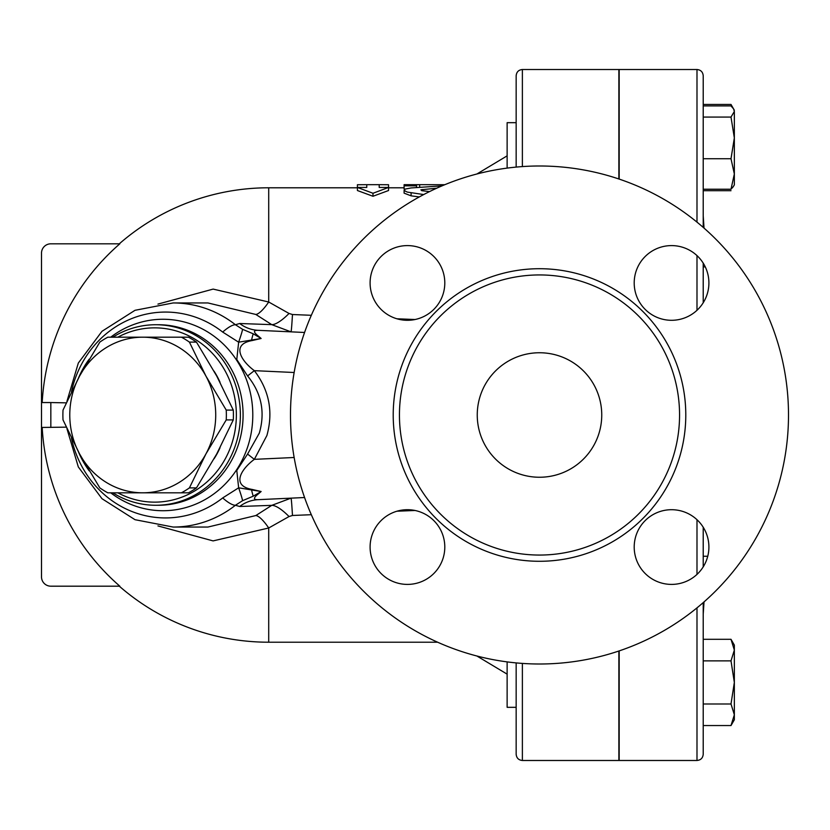 <?xml version="1.0" encoding="UTF-8"?>
<svg xmlns="http://www.w3.org/2000/svg" width="830" height="830" viewBox="0 0 830 830"><rect width="100%" height="100%" fill="white"/><g stroke="black" fill="none" stroke-linecap="round" stroke-linejoin="round"><path stroke-width="1.25" d="M788.5 415A249 249 0 0 1 415 630.644A249 249 0 0 1 415 199.356A249 249 0 0 1 788.5 415M679.563 415A140.062 140.062 0 0 1 469.469 536.294A140.062 140.062 0 0 1 469.469 293.706A140.062 140.062 0 0 1 679.563 415M634.203 547.053A37.35 37.35 0 0 1 671.553 509.703A37.35 37.35 0 0 1 708.903 547.053A37.35 37.35 0 0 1 671.553 584.403A37.35 37.35 0 0 1 634.203 547.053M407.447 509.703A37.35 37.35 0 0 1 444.797 547.053A37.35 37.35 0 0 1 407.447 584.403A37.35 37.35 0 0 1 370.097 547.053A37.35 37.35 0 0 1 407.447 509.703M444.797 282.947A37.35 37.35 0 0 1 407.447 320.297A37.35 37.35 0 0 1 370.097 282.947A37.35 37.35 0 0 1 407.447 245.597A37.35 37.35 0 0 1 444.797 282.947M671.553 320.297A37.35 37.35 0 0 1 634.203 282.947A37.35 37.35 0 0 1 671.553 245.597A37.35 37.35 0 0 1 708.903 282.947A37.35 37.35 0 0 1 671.553 320.297M477.25 415A62.25 62.25 0 0 1 570.625 361.092A62.25 62.25 0 0 1 570.625 468.909A62.25 62.25 0 0 1 477.25 415M619.18 179.093L619.18 69.513L696.993 69.513L696.993 222.139M696.993 607.861L696.993 760.488L619.18 760.488L619.18 650.907M703.217 302.753L703.217 263.141M703.217 227.389L703.217 75.738C702.844 71.961 700.769 69.886 696.993 69.513M696.993 760.488C700.769 760.114 702.844 758.039 703.217 754.263L703.217 602.611M703.217 566.859L703.217 527.247L703.217 556.266L707.751 556.266M181.428 492.813L188.493 492.813A87.15 81.734 -90 0 0 196.471 487.895L216.755 453.906L233.282 419.918A87.15 81.734 -90 0 0 233.282 410.082L216.755 376.094L196.471 342.105A87.15 81.734 -90 0 0 188.493 337.188L181.428 337.188A87.15 81.734 90 0 1 189.416 342.105L205.944 376.094L226.227 410.082A87.15 81.734 90 0 1 226.227 419.918L205.944 453.906L189.416 487.895A87.15 81.734 90 0 1 181.428 492.813L142.75 492.813A77.812 72.978 -90 0 0 205.944 453.906A77.812 72.978 -90 0 0 205.944 376.094A77.812 72.978 -90 0 0 142.75 337.188L181.428 337.188M99.828 487.895L79.556 453.906A77.812 72.978 -90 0 0 142.75 492.813L107.817 492.813A87.15 81.734 90 0 1 99.828 487.895M63.018 410.082L79.556 376.094A77.812 72.978 -90 0 0 79.556 453.906L63.018 419.918A87.15 81.734 90 0 1 63.018 410.082M107.817 337.188L142.75 337.188A77.812 72.978 -90 0 0 79.556 376.094L99.828 342.105A87.15 81.734 90 0 1 107.817 337.188M196.471 487.895L189.416 487.895M196.471 342.105L189.416 342.105M233.282 410.082L226.227 410.082M233.282 419.918L226.227 419.918M214.036 371.155A77.034 72.241 90 0 1 220.054 382.308M220.054 447.692A77.034 72.241 90 0 1 214.036 458.845M507.13 661.884L507.13 707.326L516.156 707.326M522.381 166.591L522.381 69.513C518.605 69.886 516.53 71.961 516.156 75.738L516.156 122.674L507.13 122.674L507.13 168.117M731.002 639.297L734.342 645.076L734.342 650.087L731.002 639.297L703.217 639.297M731.002 725.555L734.342 714.775L734.342 719.776L731.002 725.555L703.217 725.555M734.342 682.426L731.002 660.867L734.342 650.087L734.342 714.775L731.002 703.996L734.342 682.426M731.002 158.738L734.342 137.905L734.342 173.978L731.002 158.738L703.217 158.738M733.585 186.242L731.002 189.23L734.342 173.978L734.342 184.924L732.568 187.653M731.002 117.072L734.342 111.49L734.342 137.905L731.002 117.072L703.217 117.072M733.585 108.906L734.342 111.49L733.585 108.906L731.002 105.908L703.217 105.908M703.217 660.867L731.002 660.867M703.217 703.996L731.002 703.996M703.217 266.876L705.272 266.876M703.217 189.23L731.002 189.23M732.568 107.485L731.002 104.445L703.217 104.445M703.217 190.703L731.002 190.703M516.156 662.9L516.156 754.263C516.53 758.039 518.605 760.114 522.381 760.488L522.381 663.409M618.869 178.99L618.869 69.513L522.381 69.513M522.381 760.488L618.869 760.488L618.869 651.011M366.756 184.675L357.419 184.737L357.419 187.445L366.756 187.445L366.756 184.675L379.206 184.675L379.206 187.445L388.544 187.445L372.981 193.266L357.419 187.445L357.419 190.526L372.981 196.264L372.981 193.266M372.981 196.264L388.544 190.526L388.544 184.737L379.206 184.675M442.017 185.879L411.099 187.943L405.133 189.084L404.293 190.599L407.312 192.093L423.705 194.562M429.546 191.595L421.692 190.661L420.883 189.811L436.798 188.171M419.306 196.928L411.099 195.839L404.106 193.151L404.106 190.122M404.106 184.81L404.106 185.827L416.556 185.827L416.556 184.675L444.807 184.706M404.843 189.23L404.106 188.918L404.106 185.827M416.556 187.507L416.556 185.827M157.949 525.919L213.103 540.901L268.713 527.994L289.037 516.54L292.471 515.471L311.333 514.704M396.927 511.218L415.021 510.481M311.333 315.296L292.471 314.529L289.037 313.46L268.713 302.006L213.144 289.099L157.949 304.091M415.021 319.519L396.927 318.782M516.156 75.738L516.156 167.1M78.414 451.79A90.263 84.65 -90 0 0 89.204 470.838M112.818 492.813A90.263 84.65 -90 0 0 155.718 505.263A90.263 84.65 -90 0 0 240.368 415A90.263 84.65 -90 0 0 155.718 324.738A90.263 84.65 -90 0 0 112.818 337.188M89.204 359.162A90.263 84.65 -90 0 0 78.414 378.21M117.829 337.188A87.15 81.734 90 0 1 236.363 415A87.15 81.734 90 0 1 117.829 492.813M71.463 391.812A102.93 96.529 90 0 1 185.183 314.228A102.93 96.529 90 0 1 222.699 332.073L238.646 342.188L236.789 359.535L247.579 375.938C261.481 393.057 265.382 412.126 259.302 433.146L247.579 454.062L236.789 470.465L238.646 487.812L222.699 497.927A102.93 96.529 90 0 1 71.463 438.188M253.223 496.195L261.128 491.516L238.646 487.812A31.125 1.65 -111.2 0 1 242.568 500.687L253.223 496.195A31.125 2.158 81.2 0 1 251.573 489.949A18.675 8.217 113.8 0 1 252.081 489.43C230.709 485.675 241.312 468.909 254.343 459.343L266.907 435.491C273.423 411.846 269.231 390.235 254.343 370.657L247.579 375.938M66.929 428.633L78.321 466.948L101.976 498.695L135.01 519.694L173.148 527.05A112.05 105.088 -90 0 0 235.409 505.273A31.125 8.705 -128.1 0 1 222.699 497.927M222.699 332.073A31.125 8.705 -51.9 0 1 235.409 324.727A112.05 105.088 -90 0 0 173.148 302.95L135.01 310.306L101.976 331.305L78.321 363.052L66.929 401.367M252.081 489.43L261.128 491.516L258.753 493.57C253.254 497.813 253.057 499.847 258.182 499.67A37.35 34.694 87.3 0 0 239.683 506.487L235.409 505.273L242.568 500.687M253.223 333.805A31.125 2.158 98.8 0 0 251.573 340.051L238.646 342.188A31.125 1.65 -68.8 0 0 242.568 329.313L235.409 324.727L239.683 323.513A37.35 34.694 -87.3 0 0 258.182 330.33C253.057 330.153 253.254 332.187 258.753 336.43L261.128 338.484L253.223 333.805L242.568 329.313M251.573 340.051L261.128 338.484L252.081 340.57A18.675 8.217 66.2 0 1 251.573 340.051M173.148 302.95L207.936 302.95L255.827 314.456L271.773 324.644L239.683 323.513M239.683 506.487L271.773 505.356L255.827 515.544L207.936 527.05L173.148 527.05M50.838 427.45L50.838 402.55L41.5 402.55L41.5 427.45L66.244 427.149M42.185 402.55A226.87 226.87 0 0 1 119.831 243.813L50.838 243.813A9.338 9.338 0 0 0 41.5 253.15L41.5 402.55M41.5 427.45L41.5 576.85A9.338 9.338 0 0 0 50.838 586.188L119.831 586.188A226.87 226.87 0 0 1 42.185 427.45M50.838 402.55L66.244 402.851M255.827 515.544A31.125 7.864 -117.1 0 1 268.713 527.994L268.713 642.213L437.638 642.213M255.827 314.456A31.125 7.864 117.1 0 0 268.713 302.006L268.713 187.788L357.419 187.788M289.037 516.54A31.125 9.192 -128.2 0 0 271.773 505.356L291.029 498.145A31.125 0.706 -92.7 0 1 292.471 515.471M292.471 314.529A31.125 0.706 92.7 0 1 291.029 331.855L271.773 324.644A31.125 9.192 128.2 0 0 289.037 313.46M304.569 332.477L258.182 330.33M258.182 499.67L304.569 497.523M247.579 454.062L254.343 459.343L294.152 457.496M294.152 372.504L254.343 370.657C241.271 361.071 230.75 344.294 252.081 340.57M685.788 415A146.288 146.288 0 0 0 466.356 288.311A146.288 146.288 0 0 0 466.356 541.689A146.288 146.288 0 0 0 685.788 415M696.993 519.705L696.993 574.402M696.993 255.599L696.993 310.296M411.099 195.839L411.099 192.84M422.294 190.744L422.294 189.52M419.669 187.269L419.669 184.706M155.718 324.738L158.426 324.738A90.263 84.65 90 0 1 175.68 326.636A90.263 84.65 90 0 1 242.64 424.244A90.263 84.65 90 0 1 158.426 505.263L155.718 505.263M110.712 492.813A95.73 89.785 -90 0 0 245.224 453.471A95.73 89.785 -90 0 0 181.314 321.272A95.73 89.785 -90 0 0 110.712 337.188M704.027 601.906L703.217 614.148M704.027 228.094L703.217 215.852M516.156 122.674L507.13 122.674M734.342 110.224L731.002 104.445M404.106 184.675L416.556 184.675M388.544 187.788L404.106 187.788M476.887 656.001L507.13 674.147M476.887 173.999L507.13 155.853M268.713 187.788A227.213 227.213 0 0 0 119.313 243.813M119.313 586.188A227.213 227.213 0 0 0 268.713 642.213"/></g></svg>

